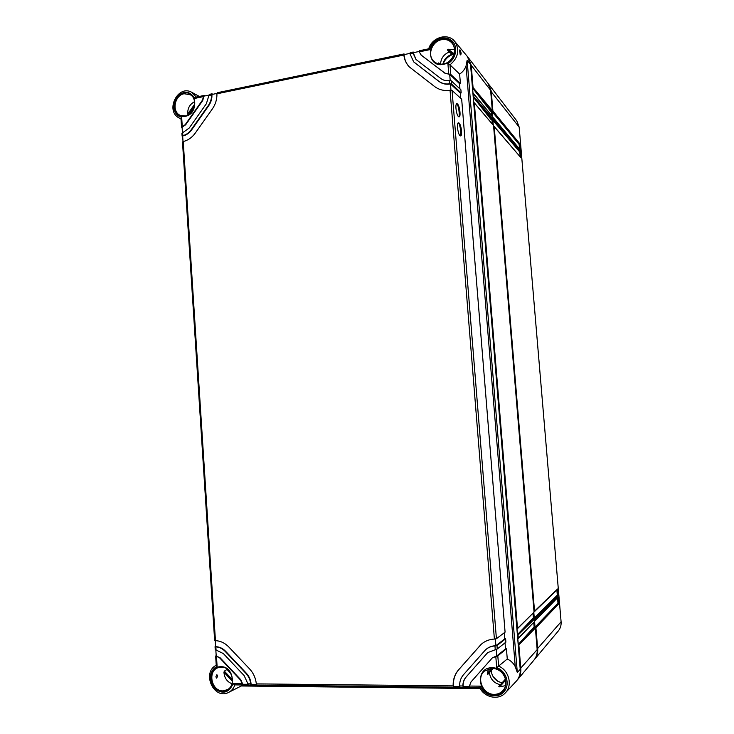 <?xml version="1.0" encoding="UTF-8"?>
<svg xmlns="http://www.w3.org/2000/svg" width="734" height="734" viewBox="0 0 734 734"><rect width="100%" height="100%" fill="white"/><g stroke="black" fill="none" stroke-linecap="round" stroke-linejoin="round"><path stroke-width="1.1" d="M491.165 110.137L491.606 115.477M491.881 118.734L492.321 124.092M532.994 613.229L533.49 619.12M533.756 622.368L534.242 628.249M491.697 111.082L492.11 116.082M492.413 119.651L492.826 124.679M533.425 612.798L533.902 618.496M534.187 621.918L534.655 627.598M488.312 83.777L491.239 91.08L492.899 110.99L519.865 143.827L520.397 150.186L493.496 118.119L493.615 119.541L520.507 151.461L521.048 157.828L494.202 126.67L534.535 611.165L557.565 589.007L558.134 595.705L535.169 618.716L535.297 620.23L558.253 597.054L558.822 603.761L535.921 627.799L537.692 649.021C537.967 653.003 536.912 656.462 534.526 659.407L534.26 659.71M488.624 84.181L516.819 120.927L519.167 127.092L561.097 621.79C561.345 625.304 560.4 628.377 558.28 630.992L534.526 659.407M558.822 603.761L557.987 603.22L535.04 627.139L534.572 621.514M535.921 627.799L535.04 627.139M492.56 116.633L492.156 111.715L492.899 110.99M493.496 118.119L492.881 117.449M493.276 125.211L492.863 120.266L493.615 119.541M494.202 126.67L493.597 126M534.04 611.945L534.535 611.165M535.169 618.716L534.279 618.056L533.811 612.422M534.792 621.019L535.297 620.23M492.156 111.715L519.149 144.415L519.534 148.984M519.865 143.827L519.149 144.415M557.546 598.082L557.987 603.22M556.867 590.017L557.308 595.164L534.279 618.056M492.863 120.266L519.791 152.048L520.177 156.645M558.253 597.054L535.068 620.826M558.134 595.705L557.308 595.164M557.565 589.007L557.28 589.613M521.048 157.828L494.101 126.358M520.507 151.461L519.791 152.048M516.268 681.216C519.204 677.959 520.525 673.995 520.222 669.344L517.296 672.482L515.259 666.655C513.461 663.187 510.791 660.637 507.267 658.994L496.707 667.656L495.78 656.26L492.275 657.93L470.971 681.996L469.421 686.042L480.275 686.152L479.623 687.474C484.256 697.557 498.487 700.686 505.35 692.868L516.268 681.216M428.757 48.848L428.72 48.802C431.922 37.306 447.813 32.516 454.676 41.343L467.365 56.481L470.531 64.381L520.222 669.344M451.006 54.628L452.3 54.371M442.877 64.087C444.217 59.078 447.309 55.802 452.162 54.261M440.538 64.207C440.886 58.39 443.767 54.334 449.18 52.031L453.566 55.316M449.18 52.031L447.373 49.82L448.116 49.242L454.511 49.462M459.75 51.582L460.071 53.958M461.154 53.169C460.759 55.968 460.282 55.399 459.713 51.444C459.649 48.747 460.126 49.325 461.154 53.169L460.154 53.068M450.759 74.409L460.411 83.584L459.631 74.07L449.997 64.849L450.759 74.409L448.768 74.189L447.905 63.564L449.997 64.849M459.631 74.07C462.741 72.024 464.888 69.271 466.072 65.812L467.127 60.307L517.296 672.482M413.903 52.573L413.233 52.022L413.058 53.142L415.921 59.39L440.785 78.501C443.244 80.309 446.079 81.024 449.281 80.621L451.282 80.813L460.915 89.823L461.172 92.943L451.538 84.025L449.547 83.841L449.281 80.621M404.728 54.472L404.049 53.931L403.856 55.05C404.397 59.683 406.177 63.601 409.187 66.803L434.684 86.584C439.125 89.869 444.253 91.099 450.061 90.264L452.061 90.438L496.413 638.708L494.395 639.066C489.303 639.323 484.89 641.085 481.155 644.351L458.521 669.885C454.741 674.326 452.951 679.666 453.162 685.877L453.621 687.207L454.685 686.446M212.979 94.255L211.979 93.824L211.585 94.915L208.924 95.466L209.548 94.411M205.034 95.906L204.015 95.475L203.593 96.576L194.84 98.384L196.373 97.163M419.398 50.738L428.72 48.802L429.518 49.729L419.252 51.857L419.545 50.802M504.221 632.818L504.708 638.874L505.625 638.819L505.891 642.149L497.248 648.994L487.679 652.618L465.98 677.143C463.87 679.592 462.842 682.537 462.888 685.978L463.319 687.308L464.356 686.538M495.23 649.37L494.955 645.938C491.275 646.159 488.11 647.48 485.449 649.893L463.484 674.72C460.824 677.84 459.539 681.583 459.64 685.941L462.888 685.978M413.058 53.142L409.985 53.784L413.646 61.83L438.748 81.199C441.868 83.502 445.465 84.382 449.547 83.841M419.252 51.857L421.316 55.261L444.868 73.097L448.768 74.189M182.096 133.377L182.665 132.735L182.849 135.671C186.197 134.799 188.996 132.808 191.253 129.698L208.346 105.476C210.557 102.274 211.64 98.751 211.585 94.915M182.665 132.735L189.262 127.982L206.337 103.778L208.924 95.466M182.289 126.863L181.546 127.331L180.977 118.477L181.656 117.174L182.289 126.863L185.289 124.569L202.309 100.384L203.593 96.576M251.221 685.033L248.569 685.042L248.046 684.473L247.908 683.804L250.707 683.831C250.23 679.767 248.633 676.271 245.936 673.344L225.2 651.407C222.485 648.608 219.365 647.104 215.851 646.883L216.053 649.994L215.245 649.801L215.044 646.7L215.851 646.883M247.908 683.804L244.119 675.564L223.402 653.618L216.053 649.994M242.853 684.95L234.687 684.886L233.128 683.657L242.321 683.749L240.477 679.987L219.815 658.031L216.457 656.242L217.117 666.573L216.255 665.454L215.649 656.022L216.457 656.242M182.656 142.148L183.234 141.534C188.014 140.359 192.014 137.561 195.244 133.129L212.392 108.889C215.548 104.301 217.062 99.273 216.934 93.805L217.539 92.75M453.529 687.171L256.964 685.125L256.322 683.886C255.689 678.078 253.45 673.078 249.588 668.903L228.797 646.975C224.916 642.993 220.466 640.892 215.447 640.654L214.64 640.488L182.491 141.956M479.623 687.437L469.824 687.373L469.421 686.042M479.687 687.437L469.824 687.373M234.862 684.895C233.678 688.336 231.614 690.822 228.678 692.364L244.101 684.538M217.539 676.023L216.713 678.17L215.86 676.84L216.897 674.684L217.539 676.023M231.944 683.73C227.054 681.803 224.384 677.977 223.953 672.252L224.347 671.105L227.338 669.27M505.506 685.657L499.671 686.85L498.826 686.501L500.377 684.73C494.065 683.253 490.404 679.253 489.394 672.72L487.752 674.408L487.495 673.39L488.459 668.757M438.62 63.931L438.675 62.913L440.363 64.197L438.675 62.913M188.088 115.045L187.72 114.082C187.464 108.32 189.776 104.182 194.657 101.659M493.349 668.261L489.394 672.72M500.377 684.73L505.46 679.042M227.301 669.757L230.944 673.629M502.093 682.803C495.799 681.29 492.147 677.271 491.147 670.748M244.697 684.281L243 684.978L242.761 684.262L248 684.317M253.047 684.363L251.358 685.07L251.129 684.345L256.414 684.4M469.448 686.593L463.145 686.529C462.906 682.794 463.925 679.601 466.191 676.931L487.78 652.517M496.175 649.287L496.716 656.022L505.524 648.865L506.442 648.81L497.799 655.857L498.643 666.105C508.992 670.289 512.827 685.492 505.35 692.868M492.376 657.838L497.799 655.857M459.695 686.492L453.438 686.428C453.025 679.923 454.796 674.344 458.741 669.683L481.256 644.259M495.34 638.993L495.89 645.727L504.708 638.874M485.55 649.801L485.651 649.709C488.505 647.122 491.918 645.792 495.89 645.727L496.973 645.562L505.625 638.819M215.218 640.644L215.612 646.7C219.356 646.755 222.668 648.269 225.567 651.232L246.294 673.161C249.165 676.28 250.771 680.014 251.129 684.345M215.824 649.975L216.218 656.031L220.191 657.857L240.835 679.794L242.761 684.262M419.197 51.472L413.233 52.71L416.04 59.518M449.52 74.143L445.088 73.354L420.692 54.711M460.411 83.584L459.53 83.676L449.694 74.345L450.199 80.556M409.957 53.389L404.039 54.619C404.462 59.463 406.214 63.564 409.315 66.932M450.3 83.768L450.474 83.97C446.144 84.731 442.308 83.896 438.978 81.446L413.765 61.959M461.172 92.943L460.291 93.025L450.474 83.97L450.979 90.19M216.943 93.429L211.924 94.475C212.135 98.53 211.062 102.274 208.722 105.696L191.629 129.89C189.225 133.193 186.234 135.23 182.656 135.992L183.014 141.589M208.933 95.09L203.96 96.126L202.685 100.604L185.665 124.771L182.087 127.211L182.445 132.799M463.237 687.272L460.08 687.272L459.64 685.941M250.707 683.831L250.844 684.501M215.594 646.36L215.044 646.7M242.321 683.749L242.477 684.418M216.191 655.673L215.649 656.022M182.124 127.771L181.546 127.331M182.693 136.524L182.105 136.102L182.656 135.992M182.849 135.671L182.353 135.836M409.985 53.784L410.315 52.72M507.267 658.994L506.442 648.81M496.413 638.708L505.084 632.167L461.677 99.182L452.061 90.438M457.475 103.944L456.86 103.705C454.805 103.861 456.364 115.055 458.502 116.642L459.099 116.862C461.136 116.697 459.622 105.632 457.475 103.944M459.016 123L458.438 122.78C456.355 122.936 457.897 134.239 460.053 135.717L460.613 135.918C462.677 135.753 461.181 124.578 459.016 123M505.029 642.828L505.524 648.865M460.291 93.025L460.723 98.31M459.53 83.676L459.952 88.924M495.78 656.26L496.569 656.178M494.955 645.938L495.734 645.874M458.75 116.807C460.034 115.623 458.631 105.586 456.97 104.035L456.64 103.797M460.264 135.854C461.585 134.689 460.19 124.541 458.511 123.083L458.218 122.881M497.698 681.198L493.064 676.601M452.575 54.573C448.043 56.27 444.887 59.436 443.107 64.051M493.386 125.349L474.329 102.934L517.507 628.396L533.829 612.395M533.434 618.505L534.618 618.946L518.048 635.02L517.47 634.589L517.011 628.955L517.507 628.396M518.048 635.02L518.314 638.231L534.6 621.487M534.187 627.598L535.38 628.047L518.855 644.865L518.277 644.434L517.819 638.791L518.314 638.231M518.855 644.865L520.81 668.656C521.103 672.977 519.966 676.72 517.406 679.886L517.094 680.244M468.072 57.399L471.228 65.28L473.054 87.493L492.312 110.531L491.248 111.164M492.56 116.743L473.008 93.246L472.568 87.961L473.054 87.493M473.568 93.704L473.815 96.714L493.019 119.101L491.964 119.725M474.329 102.934L473.76 102.476L473.329 97.182L473.815 96.714M535.38 628.047L537.169 649.618C537.444 653.618 536.389 657.086 534.003 660.031L517.406 679.886M534.618 618.946L534.792 621.065M492.853 117.101L493.019 119.101M468.43 57.848L488.009 83.364L490.624 90.282L492.312 110.531M493.569 125.679L534.04 611.972M534.893 627.588L518.277 644.434L533.508 627.607M490.587 111.284L472.568 87.961L491.918 111.036M491.303 119.844L473.329 97.182L492.633 119.605M534.132 618.496L517.47 634.589L532.746 618.514M537.123 649.085L561.097 621.79M490.688 91.089L519.167 127.092M443.428 64.023C439.501 64.684 436.207 63.693 433.555 61.05C427.06 54.83 432.106 41.297 441.547 39.709C446.134 38.92 449.786 40.26 452.502 43.746L452.502 43.746C457.732 50.435 452.309 62.592 443.501 64.005M454.676 41.343C459.943 49.82 458.383 57.656 450.015 64.849M470.531 64.381L467.127 60.307M180.995 118.77L178.968 117.899L181.014 119.046M178.968 117.899C164.875 110.595 177.977 84.236 191.767 92.31L196.336 97.072M496.707 667.656C506.414 670.968 510.543 684.721 503.909 691.841C497.542 699.199 484.174 695.915 480.275 686.152M494.184 694.997C477.43 695.401 475.182 667.078 491.991 667.784C508.818 667.16 511.167 695.887 494.184 694.997M429.518 49.729C431.766 40.104 443.923 34.617 451.071 40.131C458.429 45.37 456.631 58.702 447.905 63.564M443.409 64.326C427.537 68.115 425.454 41.801 441.373 39.067C457.31 35.067 459.493 61.72 443.409 64.326M181.656 117.174C174.077 115.862 171.04 104.815 176.243 97.594C183.399 90.254 189.601 90.521 194.84 98.384M185.372 116.293C172.16 119.495 170.627 95.402 183.876 93.172C197.143 89.796 198.749 114.174 185.372 116.293M233.128 683.657C228.843 693.079 222.54 694.658 214.227 688.382C207.942 681.813 209.575 669.527 217.117 666.573M222.631 691.465C208.768 691.85 207.126 666.077 221.026 666.72C234.944 666.151 236.66 692.254 222.631 691.465M183.234 141.534L215.447 640.654M403.856 55.05L216.934 93.805M450.061 90.264L494.395 639.066M256.322 683.886L453.162 685.877M480.201 688.547L241.422 685.941M479.752 687.721L242.917 685.198M221.273 667.087C231.806 666.518 236.853 684.859 227.439 689.666L222.815 690.877C211.741 691.318 207.346 671.775 217.594 667.857L221.182 667.087M227.439 689.666L227.439 689.666C236.779 684.969 231.724 666.49 221.228 667.096L217.594 667.857M505.689 680.115L499.671 686.85M487.495 673.39L492.11 668.197C505.231 669.408 508.919 683.216 503.451 689.951L503.451 689.951C501.12 692.859 498.056 694.327 494.257 694.355C482.899 694.74 475.907 678.023 484.449 671.078L492.092 668.188M448.116 49.242L454.098 53.71M187.72 114.082L194.785 104.026M232.43 681.29L223.953 672.252M505.46 679.069L498.826 686.501M487.752 674.408L493.22 668.252M492.147 668.188C502.478 667.729 510.029 682.161 503.451 689.951M185.436 116L180.105 115.302C171.527 111.66 174.582 95.236 184.133 93.741L190.372 94.787C198.272 99.081 194.73 114.642 185.574 115.972M180.105 115.302L185.5 115.963C194.657 114.651 198.189 98.943 190.372 94.787M188.482 114.825L194.519 106.246M447.373 49.82L453.814 54.646M433.555 61.05L433.555 61.05C436.207 63.693 439.501 64.665 443.455 63.986C452.291 62.564 457.713 50.362 452.502 43.746M232.485 679.785L224.347 671.105M451.538 84.025L451.282 80.813M497.248 648.994L496.973 645.562M466.072 65.812L515.259 666.655M520.177 668.729L537.169 649.618M470.604 65.28L471.228 65.28L490.624 90.282M520.195 149.773L493.395 117.807M534.297 611.771L557.299 589.604M460.135 54.399L459.64 50.307M191.767 92.31L199.354 96.448M480.229 688.593L241.339 685.978M484.449 671.078L492.119 668.197M460.08 687.272L463.319 687.308M256.964 685.125L453.621 687.207M404.049 53.931L217.31 92.713M248.569 685.042L251.358 685.07M234.687 684.895L243 684.978M228.678 692.364C213.933 700.401 201.327 672.638 216.236 665.252M204.015 95.475L196.07 97.127M211.979 93.824L209.318 94.374M181.922 133.175L182.105 136.102M413.233 52.022L410.168 52.655M492.771 116.88L473.531 93.539M518.287 638.497L534.682 621.404M517.47 628.671L533.921 612.312M493.477 125.45L474.292 102.769"/></g></svg>
